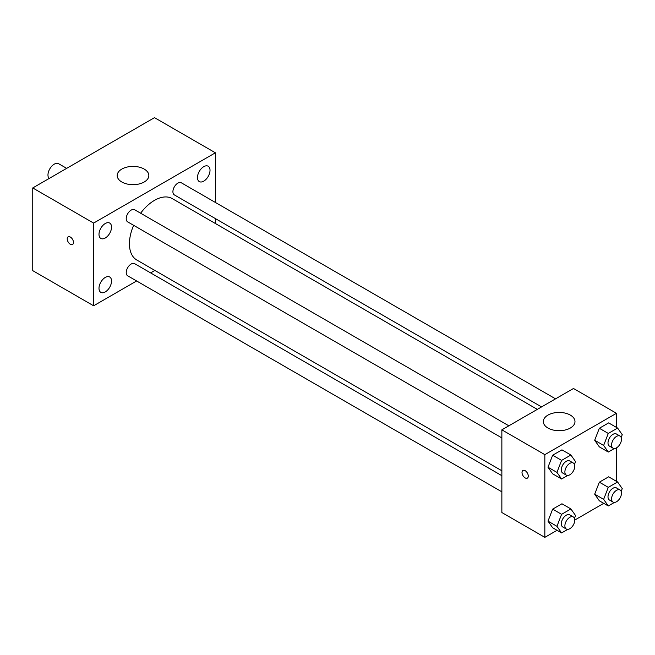 <?xml version="1.0" encoding="UTF-8"?>
<svg xmlns="http://www.w3.org/2000/svg" width="655" height="655" viewBox="0 0 655 655"><rect width="100%" height="100%" fill="white"/><g stroke="black" fill="none" stroke-linecap="round" stroke-linejoin="round"><path stroke-width="0.98" d="M66.679 168.36L58.663 163.734A8.859 5.117 120 0 0 51.835 166.108A8.859 5.117 120 0 0 47.971 175.024A8.859 5.117 120 0 0 49.092 178.512M136.633 280.962L93.624 305.795L32.75 270.646L32.75 187.944L154.506 117.646L215.38 152.795L215.38 202.452M203.746 166.665A8.875 5.125 120 0 0 197.949 174.484A8.875 5.125 120 0 0 199.308 181.591A8.875 5.125 120 0 0 208.184 176.465A8.875 5.125 120 0 0 208.184 166.223A8.875 5.125 120 0 0 203.746 166.665M105.267 223.519A8.875 5.125 120 0 0 99.47 231.338A8.875 5.125 120 0 0 100.829 238.445A8.875 5.125 120 0 0 109.704 233.327A8.875 5.125 120 0 0 109.704 223.077A8.875 5.125 120 0 0 105.267 223.519M105.267 277.442A8.875 5.125 120 0 0 99.47 285.261A8.875 5.125 120 0 0 100.829 292.367A8.875 5.125 120 0 0 109.704 287.242A8.875 5.125 120 0 0 109.704 277A8.875 5.125 120 0 0 105.267 277.442M93.624 305.795L93.624 223.093L32.75 187.944M93.624 223.093L215.38 152.795M144.206 182A15.826 9.137 180 0 1 126.964 183.981A15.826 9.137 180 0 1 117.196 175.54A15.826 9.137 180 0 1 133.022 166.403A15.826 9.137 180 0 1 148.841 175.54A15.826 9.137 180 0 1 144.206 182M154.867 270.433L150.609 272.898M73.483 242.473A4.429 2.554 60 0 1 72.566 244.503A4.429 2.554 60 0 1 68.136 241.949A4.429 2.554 60 0 1 68.136 236.832A4.429 2.554 60 0 1 71.551 238.019A4.429 2.554 60 0 1 73.483 242.473M72.566 244.503A4.429 2.554 60 0 1 68.136 241.941A4.429 2.554 60 0 1 68.136 236.823M215.38 218.59L215.38 223.511M555.546 398.846L181.345 182.802A6.992 4.036 120 0 0 177.849 183.146A6.992 4.036 120 0 0 172.912 191.71A6.992 4.036 120 0 0 174.361 194.903L541.57 406.919M501.861 475.694L134.652 263.678A6.992 4.036 120 0 0 131.156 264.031A6.992 4.036 120 0 0 126.218 272.586A6.992 4.036 120 0 0 127.659 275.788L501.861 491.831M508.853 425.807L134.652 209.764A6.992 4.036 120 0 0 131.156 210.108A6.992 4.036 120 0 0 126.587 216.265A6.992 4.036 120 0 0 127.659 221.865L501.861 437.908M133.636 225.312A35.452 20.469 120 0 0 129.436 243.766A35.452 20.469 120 0 0 136.78 259.994L501.861 470.773M537.313 409.375L172.232 198.596A35.452 20.469 120 0 0 140.62 213.211M557.053 530.296L544.837 537.354L501.861 512.538L501.861 429.844L573.485 388.489L616.453 413.297L616.453 427.404M603.746 503.335L574.771 520.07M599.341 446.874L594.691 440.258L599.341 428.264L608.642 422.893L599.341 428.264L594.691 440.258L599.341 446.874L608.29 452.04L603.64 445.425L608.29 433.438L617.6 428.067L622.25 434.683L621.169 437.475M552.648 527.758L547.998 521.134L552.648 509.148L561.949 503.777L552.648 509.148L547.998 521.134L552.648 527.758L561.597 532.924L556.947 526.309L561.597 514.314L570.898 508.943L575.557 515.559L574.468 518.359M616.453 447.864L616.453 481.327M544.837 537.354L544.837 454.652L616.453 413.297M599.341 500.797L594.691 494.173L599.341 482.186L608.642 476.815L599.341 482.186L594.691 494.173L599.341 500.797L608.29 505.963L603.64 499.347L608.29 487.353L617.6 481.982L622.25 488.605L621.169 491.397M552.648 473.835L547.998 467.22L552.648 455.225L561.949 449.854L552.648 455.225L547.998 467.22L552.648 473.835L561.597 479.001L556.947 472.386L561.597 460.391L570.898 455.02L575.557 461.644L574.468 464.436M544.837 454.652L501.861 429.844M547.965 428.034A15.826 9.137 180 0 1 543.331 421.566A15.826 9.137 180 0 1 559.157 412.429A15.826 9.137 180 0 1 574.984 421.566A15.826 9.137 180 0 1 565.216 430.008A15.826 9.137 180 0 1 547.965 428.034M528.274 476.103A4.429 2.554 60 0 1 527.357 478.125A4.429 2.554 60 0 1 522.927 475.571A4.429 2.554 60 0 1 522.927 470.454A4.429 2.554 60 0 1 526.342 471.641A4.429 2.554 60 0 1 528.274 476.103M527.357 478.125A4.429 2.554 60 0 1 522.927 475.571A4.429 2.554 60 0 1 522.927 470.454M567.738 475.456L561.597 479.001M573.322 463.028L569.744 460.964A6.992 4.036 120 0 0 564.356 462.831A6.992 4.036 120 0 0 561.31 469.864A6.992 4.036 120 0 0 562.751 473.066L566.338 475.137A6.992 4.036 120 0 0 573.322 471.101A6.992 4.036 120 0 0 573.322 463.028A6.992 4.036 120 0 0 567.942 464.903A6.992 4.036 120 0 0 564.888 471.936A6.992 4.036 120 0 0 566.338 475.137M556.947 472.386L547.998 467.22M561.597 460.391L552.648 455.225M570.898 455.02L561.949 449.854M614.431 448.495L608.29 452.04M620.023 436.066L616.437 434.003A6.992 4.036 120 0 0 611.058 435.87A6.992 4.036 120 0 0 608.004 442.903A6.992 4.036 120 0 0 609.453 446.104L613.031 448.176A6.992 4.036 120 0 0 620.023 444.139A6.992 4.036 120 0 0 620.023 436.066A6.992 4.036 120 0 0 614.636 437.941A6.992 4.036 120 0 0 611.582 444.974A6.992 4.036 120 0 0 613.031 448.176M603.64 445.425L594.691 440.258M608.29 433.438L599.341 428.264M617.6 428.067L608.642 422.893M567.738 529.379L561.597 532.924M573.322 516.951L569.744 514.879A6.992 4.036 120 0 0 564.356 516.754A6.992 4.036 120 0 0 561.31 523.787A6.992 4.036 120 0 0 562.751 526.988L566.338 529.052A6.992 4.036 120 0 0 573.322 525.015A6.992 4.036 120 0 0 573.322 516.951A6.992 4.036 120 0 0 567.942 518.817A6.992 4.036 120 0 0 564.888 525.859A6.992 4.036 120 0 0 566.338 529.052M556.947 526.309L547.998 521.134M561.597 514.314L552.648 509.148M570.898 508.943L561.949 503.777M614.431 502.418L608.29 505.963M620.023 489.989L616.437 487.918A6.992 4.036 120 0 0 611.058 489.793A6.992 4.036 120 0 0 608.004 496.826A6.992 4.036 120 0 0 609.453 500.027L613.031 502.09A6.992 4.036 120 0 0 620.023 498.062A6.992 4.036 120 0 0 620.023 489.989A6.992 4.036 120 0 0 614.636 491.864A6.992 4.036 120 0 0 611.582 498.897A6.992 4.036 120 0 0 613.031 502.09M603.64 499.347L594.691 494.173M608.29 487.353L599.341 482.186M617.6 481.982L608.642 476.815"/></g></svg>
